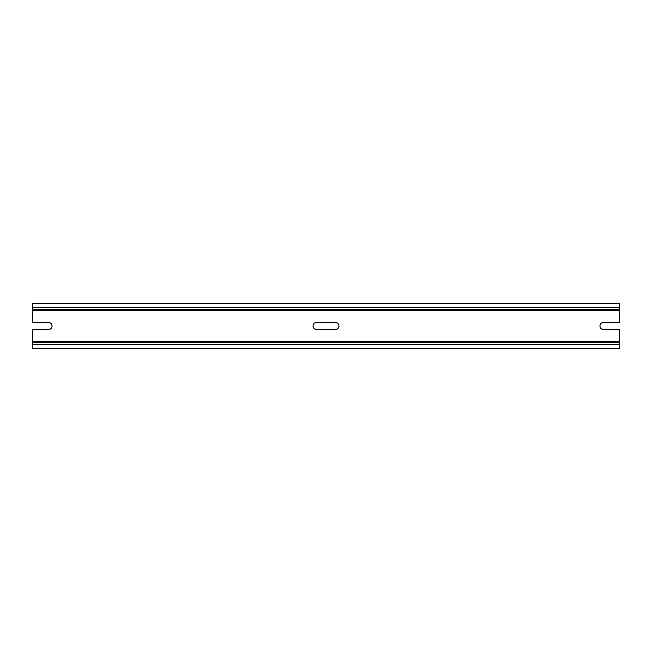 <?xml version="1.0" encoding="UTF-8"?>
<svg xmlns="http://www.w3.org/2000/svg" width="652" height="652" viewBox="0 0 652 652"><rect width="100%" height="100%" fill="white"/><g stroke="black" fill="none" stroke-linecap="round" stroke-linejoin="round"><path stroke-width="0.98" d="M316.611 322.438L335.389 322.438A3.562 3.562 0 0 1 338.95 326A3.562 3.562 0 0 1 335.389 329.562L316.611 329.562A3.562 3.562 0 0 1 313.05 326A3.562 3.562 0 0 1 316.611 322.438M32.6 307.475L619.4 307.475L619.4 303.335L32.6 303.335L32.6 322.438L48.468 322.438A3.562 3.562 0 0 1 52.03 326A3.562 3.562 0 0 1 48.468 329.562L32.6 329.562L32.6 341.542L619.4 341.542L619.4 348.665L32.6 348.665L32.6 344.525L619.4 344.525M619.4 341.542L619.4 329.562L603.532 329.562A3.562 3.562 0 0 1 599.97 326A3.562 3.562 0 0 1 603.532 322.438L619.4 322.438L619.4 309.806L32.6 309.806M32.6 341.542L32.6 344.525M32.6 342.194L619.4 342.194M619.4 307.475L619.4 309.806M32.6 310.458L619.4 310.458"/></g></svg>
